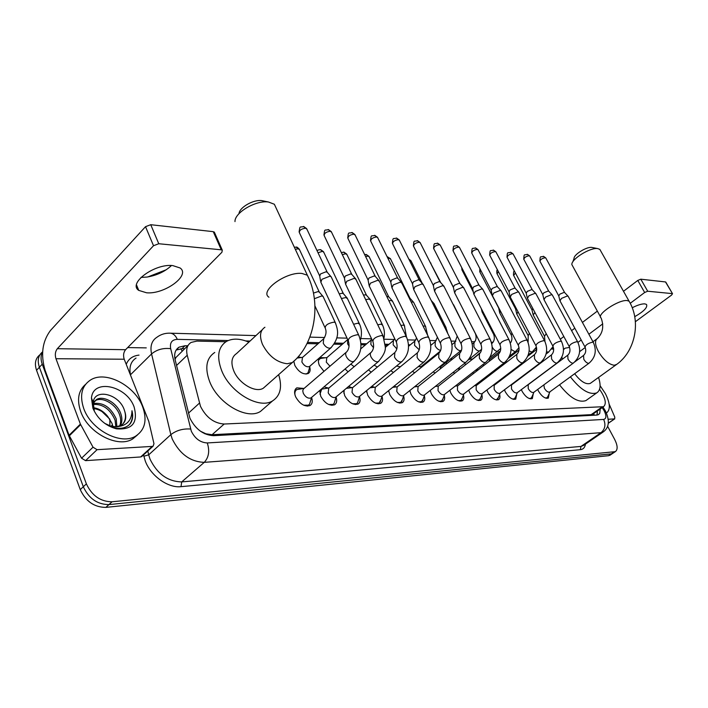 <?xml version="1.0" encoding="UTF-8"?>
<svg xmlns="http://www.w3.org/2000/svg" width="708" height="708" viewBox="0 0 708 708"><rect width="100%" height="100%" fill="white"/><g stroke="black" fill="none" stroke-linecap="round" stroke-linejoin="round"><path stroke-width="1.06" d="M501.193 366.399L500.742 365.496M483.608 365.673L483.086 364.399M465.395 364.85L464.873 363.098M446.544 363.894L446.226 362.354M450.713 358.77L451.536 359.106M427.039 362.779L426.942 361.894M431.225 358.434L432.066 358.717M323.99 371.364L319.405 365.505C317.848 361.717 318.131 359.089 320.273 357.62L325.37 357.77M309.741 367.01C310.6 370.134 310.077 372.311 308.175 373.541C303.245 374.868 298.803 372.16 294.838 365.425L293.864 361.443M298.13 356.841L301.166 357.513M549.204 393.462L548.311 398.117C545.089 398.843 541.797 396.48 538.425 391.028L537.699 389.418M533.266 393.772L532.319 398.622C528.973 399.392 525.593 396.993 522.159 391.418L521.371 389.612M516.743 394.091L515.751 399.135C512.273 399.958 508.795 397.515 505.308 391.825L504.459 389.798M499.618 394.418C500.308 397.038 499.954 398.79 498.574 399.675C494.963 400.542 491.379 398.064 487.83 392.241L486.918 389.975M481.847 394.745C482.582 397.471 482.21 399.303 480.75 400.232C476.997 401.144 473.307 398.631 469.696 392.674L468.723 390.143M463.413 395.082C464.174 397.914 463.793 399.825 462.253 400.816C458.341 401.781 454.545 399.224 450.872 393.126L449.837 390.294M455.775 385.674L456.271 385.94M444.252 395.409C445.066 398.365 444.659 400.365 443.04 401.418C438.96 402.436 435.048 399.834 431.296 393.604L430.216 390.435M436.101 385.789L437.013 386.258M424.331 395.745C425.198 398.825 424.773 400.923 423.057 402.038C418.8 403.126 414.764 400.471 410.95 394.091L409.826 390.542M415.605 385.922L416.994 386.586M403.604 396.091C404.534 399.303 404.091 401.498 402.277 402.684C397.834 403.834 393.666 401.144 389.772 394.595L388.621 390.621M394.223 386.081L396.161 386.931M382.019 396.427C383.019 399.79 382.559 402.1 380.639 403.356C375.983 404.578 371.682 401.834 367.709 395.126L366.558 390.657M371.895 386.276L374.479 387.285M359.531 396.763C360.611 400.277 360.124 402.71 358.08 404.056C353.221 405.357 348.761 402.56 344.707 395.675L343.601 390.63M348.531 386.515L351.885 387.648M336.07 397.099C337.238 400.781 336.734 403.348 334.565 404.79C329.468 406.171 324.848 403.321 320.715 396.25L319.724 390.506M324.034 386.842L328.308 388.037M311.573 397.436C312.848 401.294 312.325 404.002 310.007 405.542C304.661 407.02 299.873 404.118 295.652 396.852C293.944 392.559 294.342 389.559 296.847 387.842L303.705 388.435M225.914 341.743L196.895 341.097L191.116 342.433C187.169 344.946 185.868 349.212 187.222 355.239L200.479 406.33C206.108 417.437 214.011 423.34 224.188 424.021L603.481 406.702C606.393 404.206 605.729 399.374 601.481 392.223L599.561 389.267M204.833 433.783L205.869 433.783L200.391 431.181M188.169 345.283L175.894 357.54L175.053 359.425M205.869 433.783L212.081 434.721L591.171 414.649L593.304 413.835M553.674 349.088L551.612 349.044M536.708 348.708L535.398 348.681M519.088 348.318L518.592 348.301M409.091 345.849L408.587 345.84M387.71 345.371L385.329 345.318M365.434 344.876L361.018 344.769M342.212 344.353L334.105 344.168M317.963 343.805L307.015 343.566M348.079 371.815L345.097 368.974M371.187 372.196L368.452 369.886M393.356 372.514L390.887 370.665M414.649 372.78L412.437 371.328M440.217 368.39L440.314 368.859M435.128 372.992L433.181 371.886M459.111 368.558L459.288 369.656M454.855 373.151L453.147 372.355M477.351 368.868L477.502 370.426M473.864 373.258L472.386 372.727M495.016 369.903L494.963 371.187M492.246 373.284L490.98 373.01M511.919 370.939L511.61 372.036M510.123 373.16L508.99 373.178M527.867 372.16L526.672 373.063M518.176 367.036L517.831 366.443M613.013 453.2L611.305 453.863L108.944 504.592C97.412 504.512 88.872 498.565 83.314 486.75L39.383 367.24C37.152 360.496 38.232 355.354 42.63 351.823C38.232 355.354 37.152 360.496 39.383 367.24L83.314 486.75C88.872 498.565 97.412 504.512 108.944 504.592L611.305 453.863L613.013 453.2M610.296 455.023L608.579 455.695L105.855 507.379C94.323 507.326 85.792 501.397 80.261 489.609L36.55 370.284C34.32 363.505 35.427 358.354 39.869 354.823M187.629 345.805L184.983 345.752L179.124 347.132C175.177 349.663 173.858 353.911 175.159 359.894L189.894 418.127C195.488 429.234 203.391 435.093 213.621 435.685L596.915 415.065L598.464 414.64L599.747 413.313L600.207 409.003M607.606 426.251L614.677 439.447C617.703 445.553 617.916 449.624 615.332 451.642L112.059 501.786C100.518 501.689 91.96 495.724 86.385 483.883L42.241 364.186C40.56 359.434 40.692 355.345 42.622 351.894M127.688 347.575L146.264 347.885M597.384 410.976L597.021 415.056M176.124 350.071L181.956 348.69L184.602 348.734M142.644 406.781C147.317 419.959 145.078 429.676 135.927 435.96C121.342 445.686 91.164 430.216 83.721 408.481C79.42 395.4 81.703 385.895 90.562 379.966C105.704 370.178 135.024 385.701 142.644 406.781M137.52 434.907L132.83 438.854C118.236 448.598 88.093 433.207 80.694 411.507C76.721 399.719 78.323 390.683 85.518 384.417M124.519 410.649L124.519 410.649C119.758 393.852 94.474 387.957 93.226 402.348L94.252 410.357M92.898 408.215L91.456 398.038C93.075 378.063 126.909 385.807 134.131 407.029C138.219 422.791 132.316 430.066 116.413 428.836C105.457 425.765 97.624 418.888 92.898 408.215M119.608 426.101C120.971 422.818 121.033 419.278 119.802 415.481C116.546 404.454 102.456 396.259 95.341 400.675L94.314 401.365M120.404 425.765C122.148 422.34 122.342 418.525 120.997 414.33C117.732 403.303 103.642 395.091 96.527 399.498L93.102 403.533M115.847 426.818L115.05 420.056C110.094 409.038 102.775 403.834 93.075 404.436M116.891 426.729L116.236 418.915C110.749 407.18 103.041 402.073 93.093 403.604M93.677 408.569L95.474 408.87C100.085 409.976 104.138 412.454 107.643 416.313C103.465 411.268 98.739 408.41 93.474 407.737M122.475 424.446C125.555 420.844 126.254 416.313 124.59 410.861C126.874 417.419 125.741 422.251 121.192 425.349L116.165 426.791L108.767 425.924M102.209 411.693L105.917 414.702L102.288 411.746M107.643 416.313L111.979 423.331L112.979 426.8M101.979 411.552L109.828 419.171M104.749 423.375L114.422 427.774C121.272 429.181 126.537 427.844 130.21 423.756C132.715 420.242 133.308 415.897 131.98 410.728C131.75 420.729 126.475 426.083 116.165 426.791M105.917 414.702L104.501 413.322M129.272 424.738C132.228 420.995 133.131 416.331 131.98 410.728M172.761 265.589C154.716 263.385 127.661 283.315 138.741 290.386L146.591 292.793C164.583 294.51 190.788 275.315 180.089 267.978L172.761 265.589M142.158 456.173L140.662 456.961L152.185 446.403L97.067 449.686L85.562 460.651L81.553 458.209L69.083 435.27L45.1 370.266C40.515 354.681 42.303 341.415 50.48 330.459L145.521 226.675L150.742 224.71L158.769 243.738L153.521 245.729L57.33 348.699C55.251 351.434 54.799 354.779 55.967 358.717L80.393 424.092L93.031 447.199L97.067 449.686M140.662 456.961L85.562 460.651M147.822 276.934L166.247 269.748M152.185 446.403L153.132 446.137L153.963 443.695L148.768 421.349L124.219 359.23C123.042 355.478 123.502 352.301 125.59 349.699L221.923 252.243L222.294 250.163L221.259 249.809L213.258 231.658L150.742 224.71M213.258 231.658L214.648 232.844M221.259 249.809L158.769 243.738M171.469 265.518C165.079 271.545 156.911 275.394 146.945 277.067L140.981 277.394M600.092 385.692L605.305 393.471C610.225 403.259 610.615 409.764 606.473 412.994L606.473 412.994M276.332 208.506L274.35 204.249L268.465 202.01C256.022 199.983 234.481 212.648 234.985 221.604M262.128 329.848L236.507 353.602C231.551 356.921 230.631 362.655 233.755 370.815C238.826 383.541 255.544 393.25 263.305 388.214L265.978 385.851M278.66 374.629C282.448 386.975 280.43 395.728 272.598 400.878C259.349 409.551 230.427 392.851 221.746 370.833C216.453 356.823 218.046 347.009 226.516 341.38C232.613 338.159 240.065 338.415 248.853 342.159M264.925 407.543L260.429 411.454C247.092 420.225 218.285 403.817 209.763 381.904C204.577 367.965 206.249 358.151 214.772 352.46M239.012 213.657C239.286 207.453 253.579 199.293 261.898 200.629L262.155 200.665M600.481 250.535L599.835 249.393L597.738 248.588C590.41 247.216 571.276 259.066 571.843 264.571L600.526 316.91M574.657 373.718C580.64 381.515 585.835 384.745 590.242 383.417L590.861 382.966M598.561 377.435C601.074 385.285 600.464 390.435 596.729 392.887C589.392 395.197 580.613 389.851 570.383 376.842M586.897 399.878L585.843 400.622C578.445 403.002 569.666 397.728 559.506 384.798M562.24 359.31L561.922 357.009M563.533 349.575L565.205 348.15L569.604 347.416M572.799 261.916L574.064 258.402C573.71 254.579 586.764 246.481 591.817 247.428L591.906 247.446M303.635 405.188L308.44 405.162L309.564 404.162L310.431 401.241M346.159 352.319L303.449 388.975L302.75 390.834L303.316 393.365C305.564 397.206 308.095 398.746 310.918 397.976L311.529 397.454M320.812 282.359L321.954 279.297L329.742 276.226L331.114 276.686L331.548 277.607M320.609 281.218L319.724 276.173L320.538 273.943L326.149 271.739L327.423 272.491M304.183 388.382L296.847 389.568C295.156 390.63 294.555 392.506 295.032 395.197M328.654 404.48L333.017 404.41L334.07 403.48L334.902 400.825M370.788 352.637L328.733 388.161L328.202 392.834C330.397 396.577 332.84 398.091 335.53 397.365L336.088 396.905M345.548 284.289L346.743 281.271L354.327 278.271L356.018 279.536M345.354 283.235L344.433 278.217L345.292 276.031L350.761 273.872L351.947 274.562M328.981 387.957L321.733 389.108L319.972 394.188M352.584 403.79L356.566 403.684L357.549 402.817L358.337 400.401M394.338 352.947L352.487 387.745L352.035 392.338C354.177 395.976 356.54 397.462 359.106 396.781L359.62 396.365M369.222 286.129L370.47 283.156L377.868 280.218L379.435 281.395M369.045 285.165L368.098 280.182L368.983 278.023L374.32 275.916L375.426 276.545M352.717 387.55L346.345 388.347M344.247 390.09L343.858 393.259M375.506 403.126L379.134 402.994L380.815 399.976M416.879 353.239L375.258 387.347L374.868 391.851C376.975 395.409 379.258 396.861 381.709 396.223L382.17 395.852M391.905 287.891L393.188 284.97L400.409 282.094L401.879 283.173M391.728 286.997L390.763 282.058L391.683 279.943L396.887 277.872L397.914 278.456M366.877 390.391L366.771 392.409M397.471 402.471L400.799 402.321L402.383 399.551M438.473 353.531L397.091 386.966L396.772 391.391C398.843 394.852 401.047 396.285 403.392 395.684L403.817 395.347M413.649 289.572L414.976 286.705L422.03 283.881L423.402 284.89M413.49 288.758L412.49 283.855L413.445 281.775L418.525 279.749L419.49 280.288M388.772 390.497L388.763 391.63M418.552 401.843L421.605 401.684L423.092 399.135M459.182 353.814L418.056 386.603L417.809 390.949C419.835 394.329 421.968 395.728 424.216 395.161L424.596 394.86M434.526 291.192L435.889 288.368L442.774 285.607L444.058 286.536M434.367 290.439L433.349 285.581L434.331 283.536L439.296 281.545L440.19 282.049M438.801 401.232L441.606 401.064L443.004 398.71M479.059 354.097L438.208 386.258L438.013 390.524C440.004 393.816 442.066 395.206 444.226 394.666L444.571 394.391M454.571 292.749L455.97 289.97L462.696 287.262L463.899 288.121M454.421 292.05L453.385 287.244L454.394 285.227L459.244 283.28L460.085 283.74M458.262 400.648L460.837 400.471L462.156 398.303M498.158 354.363L457.58 385.922L457.448 390.108C459.395 393.329 461.404 394.692 463.466 394.188L463.793 393.94M473.838 294.245L475.272 291.51L481.847 288.846L482.98 289.652M473.696 293.599L472.652 288.837L473.679 286.855L478.422 284.935L479.21 285.368M476.98 400.073L479.36 399.896L480.599 397.887M516.513 354.62L476.227 385.594L476.148 389.719C478.059 392.869 480.006 394.197 481.989 393.728L482.29 393.498M492.37 295.679L493.83 292.988L500.273 290.377L501.335 291.121M492.237 295.077L491.184 290.369L492.228 288.413L496.874 286.536L497.609 286.935M496.388 399.949L498.37 397.48M534.168 354.867L494.193 385.285L494.157 389.338C496.034 392.418 497.928 393.728 499.83 393.276L500.105 393.073M510.211 297.059L511.707 294.413L518.008 291.846L519.008 292.546M510.087 296.502L509.017 291.846L510.087 289.926L514.636 288.076L515.327 288.448M512.362 398.993L514.389 398.808L515.495 397.082M551.169 355.115L511.495 384.984L511.512 388.975C513.362 391.984 515.194 393.276 517.035 392.851L517.283 392.666M527.407 298.387L528.92 295.785L535.089 293.262L536.027 293.917M527.283 297.873L526.212 293.262L527.292 291.377L531.743 289.563L532.398 289.908M529.106 398.471L530.973 398.294L532.018 396.692M567.55 355.354L528.186 384.701L528.248 388.621C530.062 391.568 531.85 392.834 533.62 392.436L533.85 392.267M543.974 299.67L545.514 297.103L551.559 294.634L552.444 295.236M543.859 299.192L542.779 294.634L543.886 292.776L548.24 290.988L548.85 291.315M545.249 397.976L546.983 397.79L547.974 396.303M543.868 384.86L544.39 388.276C546.178 391.161 547.921 392.418 549.62 392.037L549.833 391.878M559.966 300.909L561.524 298.378L567.444 295.953L568.285 296.519M559.86 300.457L558.762 295.953L559.886 294.121L564.152 292.369L564.736 292.669M306.051 374.089L308.069 372.78L308.874 370.001M323.114 339.265L302.44 357.496L301.891 362.018C304.121 365.806 306.626 367.337 309.396 366.602L309.998 366.08L308.069 372.78M314.37 298.714L321.671 295.962L323.052 296.395L323.459 297.272M313.449 293.112L318.193 291.537L319.458 292.254M347.407 339.849L326.777 357.726L326.308 362.169L329.972 366.222M341.451 298.555L345.84 297.528L347.513 298.741M339.247 293.909L342.38 293.192L343.557 293.855M326.981 357.549L321.202 358.337L319.883 358.779L318.476 360.399M350.823 364.116L354.142 366.7M365.673 299.652L368.992 299.033L370.558 300.148M363.496 295.112L365.549 294.785L366.656 295.395M374.116 365.16L377.417 367.01M388.896 300.785L391.197 300.475L392.657 301.511M386.745 296.378L388.798 296.873M396.542 366.018L400.321 366.806M411.162 301.953L413.401 302.077L413.87 302.812M409.1 297.767L410.065 298.289M418.171 366.682L421.118 366.602M432.57 303.174L434.261 304.077M439.137 367.125L440.801 366.682M453.209 304.555L453.855 305.29M463.749 310.901L463.607 310.361M482.086 311.998L482.334 310.617M480.652 352.292L471.271 360.23M493.565 372.266L493.865 371.319M499.742 313.051L500.494 311.148M499.627 312.52L498.538 307.405M500.423 350.947L489.688 359.31L489.06 361.434M509.371 373.213L510.654 371.904M516.778 314.069L518.017 311.768M516.663 313.573L515.619 309.033L515.973 307.892M506.14 361.169L506.424 362.381M533.204 315.051L534.921 312.423M533.097 314.591L532.044 310.095L532.85 308.538M522.973 362.54L523.247 363.177M634.731 316.68C643.908 311.387 647.838 307.307 646.501 304.44L644.793 303.865C641.731 303.75 637.536 305.051 632.226 307.759M608.331 423.172L614.544 418.897L608.287 419.269M560.302 339.194L563.825 336.521M571.595 330.636L574.808 328.202M582.418 322.423L597.331 311.122M623.482 291.289L637.784 280.439L640.811 279.191L647.696 291.227L644.661 292.493L630.226 303.298M635.377 321.715L671.6 295.059L672.52 293.705L665.511 281.943L640.811 279.191M672.281 293.616L647.696 291.227M602.774 323.848L588.879 334.247M581.206 339.99L577.958 342.424M614.544 418.897L614.818 417.198L609.145 404.082M188.417 413.207L199.408 403.144M593.57 413.649L594.658 412.888M180.717 348.725L182.222 351.035M175.894 357.54L174.734 357.522M593.631 413.649L594.357 415.207M212.081 434.721L224.188 424.021M176.549 365.487L187.222 355.239M591.171 414.649L601.915 407.118M109.855 419.216L109.855 426.243M608.579 455.695L614.031 452.04M105.855 507.379L112.059 501.786M80.261 489.609L86.385 483.883M36.55 370.284L42.241 364.186M110.793 426.464L112.501 424.827M228.224 340.548L177.292 339.353C171.858 339.654 169.654 342.761 170.681 348.672L191.31 431.199C195.054 438.668 200.373 442.589 207.267 442.942L603.659 419.419C606.42 418.729 606.606 415.87 604.207 410.852L602.189 407.613M603.685 431.615L601.004 432.676L204.258 462.351C190.39 461.82 179.717 454.032 172.221 438.978L170.84 434.659L148.689 454.846L150.016 459.129C157.291 473.988 167.867 481.582 181.726 481.909L580.985 446.421L583.64 445.385M585.445 444.146C584.941 447.491 583.242 449.341 580.339 449.686L181 486.661L181.726 481.909L204.258 462.351C208.851 457.35 209.851 450.881 207.267 442.942M604.464 409.321L603.358 409.419M181 486.661C168.115 488.228 150.76 475.918 145.29 461.058L143.512 454.934M126.236 364.337C128.458 358.903 132.715 355.832 139.016 355.106M190.602 429.039C182.983 428.499 176.389 430.367 170.84 434.659L151.565 353.938L130.484 374.771L130.653 375.514M170.681 348.672C163.229 347.796 156.857 349.548 151.565 353.938C149.937 346.15 151.724 340.592 156.919 337.256C160.902 334.273 165.46 332.919 170.601 333.202L169.681 333.167M136.051 358.053C130.821 361.461 128.962 367.027 130.484 374.771L130.387 374.851M147.813 450.996L148.689 454.846L143.812 456.235M603.659 419.419C605.942 424.782 605.057 429.198 601.004 432.676L580.985 446.421L580.339 449.686M553.567 348.168L552.213 348.132M536.593 347.77L536.009 347.752M410.348 344.814L408.543 344.769M388.975 344.309L385.285 344.221M366.709 343.787L360.965 343.654M343.486 343.247L334.787 343.044M319.246 342.681L307.591 342.406M250.039 341.052L245.8 340.955M177.292 339.353C175.69 335.689 173.46 333.645 170.601 333.202L255.924 335.601M181.956 348.69L184.983 345.752M125.59 349.699L57.33 348.699M124.219 359.23L55.967 358.717M69.083 435.27L80.393 424.092M153.521 245.729L145.521 226.675M80.65 424.641L69.331 435.818M81.553 458.209L93.031 447.199M264.925 327.255C260.048 330.468 259.252 336.203 262.526 344.46C268.695 356.097 276.934 362.531 287.253 363.744L292.315 362.558L295.032 360.098M268.952 297.218C259.119 291.156 286.244 271.438 301.944 273.456L307.369 275.226L309.148 279.094M590.242 383.417L616.04 364.85C635.191 351.832 641.404 321.609 629.085 301.201L627.182 300.573C618.774 299.351 595.764 314.794 601.11 317.972C604.128 326.246 602.871 333.096 597.348 338.504C594.649 340.495 594.986 344.814 598.34 351.442C603.428 359.797 608.721 364.408 614.234 365.266L616.65 364.408M599.835 249.393L629.66 302.219M319.538 275.624L299.449 232.799C299.121 230.357 301.183 228.826 305.608 228.197L306.953 229.304M303.387 226.463L305.608 228.197M359.106 335.919L358.708 335.079L357.363 334.725C351.168 335.955 348.168 338.035 348.363 340.955C349.637 345.407 349.106 349.017 346.77 351.796C345.477 352.664 345.327 354.257 346.3 356.566C348.106 359.823 350.345 361.54 353.018 361.708L354.593 360.912M344.265 277.722L324.255 235.746C323.999 233.374 326.016 231.87 330.326 231.242L331.583 232.259M328.114 229.542L330.326 231.242M383.417 336.592L381.789 335.495C375.78 336.716 372.824 338.76 372.93 341.601C374.213 345.929 373.682 349.451 371.337 352.168C370.098 353.009 369.974 354.566 370.957 356.841C372.735 360.036 374.913 361.708 377.47 361.876L378.913 361.151M367.93 279.722L348.017 238.578C347.814 236.268 349.805 234.791 353.991 234.162L355.168 235.1M351.796 232.489L353.991 234.162M406.666 337.247L405.153 336.229C399.303 337.451 396.4 339.442 396.427 342.221C397.71 346.433 397.179 349.876 394.834 352.531L394.533 357.115C396.294 360.23 398.4 361.868 400.843 362.036L402.171 361.381M390.612 281.642L370.788 241.286C370.638 239.03 372.603 237.587 376.683 236.95L377.78 237.826M374.497 235.313L376.683 236.95M428.924 337.875L427.517 336.937C421.826 338.141 418.959 340.097 418.924 342.805C420.207 346.92 419.676 350.274 417.331 352.867L417.101 357.372C418.835 360.425 420.879 362.027 423.234 362.186L424.455 361.593M412.357 283.474L392.639 243.879C392.542 241.694 394.48 240.278 398.454 239.631L399.48 240.446M396.276 238.021L398.454 239.631M450.253 338.477L448.934 337.61C443.403 338.805 440.58 340.725 440.473 343.371C441.757 347.38 441.226 350.655 438.889 353.204L438.721 357.62C440.438 360.602 442.429 362.177 444.677 362.337L445.81 361.797M433.225 285.236L413.631 246.375C413.578 244.242 415.49 242.853 419.357 242.207L420.322 242.959M417.198 240.631L419.357 242.207M470.714 339.061L469.484 338.256C464.085 339.442 461.306 341.327 461.138 343.902C462.421 347.823 461.899 351.026 459.563 353.513L459.457 357.859C461.156 360.779 463.085 362.319 465.253 362.469L466.289 361.983M453.27 286.926L433.792 248.774C433.792 246.685 435.677 245.322 439.447 244.685L440.349 245.384M437.305 243.127L439.447 244.685M490.352 339.628L489.201 338.875C483.945 340.061 481.201 341.902 480.98 344.424C482.254 348.248 481.732 351.38 479.405 353.823L479.36 358.08C481.033 360.947 482.918 362.461 484.998 362.611L485.962 362.16M472.537 288.545L453.191 251.083C453.226 249.048 455.085 247.703 458.766 247.065L459.616 247.711M456.642 245.534L458.766 247.065M509.229 340.167L508.14 339.477C503.016 340.645 500.308 342.46 500.034 344.92C501.308 348.655 500.786 351.726 498.467 354.115L498.476 358.301C500.131 361.115 501.963 362.593 503.963 362.735L504.857 362.328M491.078 290.094L471.864 253.296C471.935 251.313 473.767 249.995 477.369 249.358L478.165 249.959M475.254 247.853L477.369 249.358M527.371 340.69L526.354 340.052C521.345 341.212 518.681 342.991 518.353 345.389C519.628 349.053 519.106 352.053 516.796 354.398L516.858 358.514C518.495 361.266 520.274 362.717 522.203 362.859L523.026 362.478M508.919 291.59L489.848 255.438C489.954 253.491 491.768 252.198 495.281 251.561L496.025 252.128M493.175 250.083L495.281 251.561M544.824 341.203L543.868 340.601C538.983 341.752 536.354 343.495 535.983 345.849C537.248 349.433 536.735 352.372 534.434 354.673L534.54 358.717C536.16 361.416 537.894 362.841 539.753 362.983L540.523 362.629M526.115 293.032L507.176 257.491C507.326 255.597 509.114 254.331 512.539 253.685L513.247 254.216M510.459 252.234L512.539 253.685M561.639 341.69L560.736 341.132C555.966 342.274 553.373 343.991 552.948 346.292C554.214 349.796 553.7 352.673 551.417 354.929L551.567 358.912C553.16 361.558 554.86 362.956 556.647 363.098L557.364 362.77M542.691 294.422L523.893 259.482C524.07 257.624 525.84 256.376 529.195 255.738L529.858 256.234M527.124 254.305L529.195 255.738M577.834 342.168L576.985 341.645C572.321 342.778 569.763 344.46 569.303 346.716C570.56 350.141 570.055 352.973 567.781 355.186L567.975 359.098C569.551 361.7 571.206 363.071 572.931 363.204L573.595 362.912M558.683 295.758L540.027 261.394C540.239 259.579 541.983 258.358 545.257 257.721L545.886 258.181M543.213 256.314L545.257 257.721M593.446 342.628L592.649 342.141C588.091 343.256 585.569 344.92 585.065 347.124C586.321 350.487 585.817 353.257 583.551 355.425L583.79 359.275C585.348 361.832 586.959 363.177 588.631 363.31L589.251 363.036M295.325 249.331L298.263 248.782L299.59 249.836M296.041 247.057L298.263 248.782M335.663 323.388L335.273 322.547L333.902 322.158C327.901 323.291 325.016 325.299 325.246 328.193C326.662 331.503 326.158 335.008 323.715 338.734L323.246 343.247C324.972 346.389 327.149 348.053 329.778 348.248L331.406 347.424M318.025 252.765L322.538 251.322L323.786 252.296M320.326 249.632L322.538 251.322M347.699 339.548L347.557 343.805L349.079 346.097M353.593 324.255L358 323.175L359.646 324.308M342.309 254.632L345.814 253.756L346.982 254.659M343.619 252.092L345.814 253.756M371.806 339.247L371.169 339.99L370.833 344.345L373.505 347.708M377.762 324.813L381.081 324.149L382.621 325.193M365.62 256.561L368.151 256.092L369.24 256.924M365.965 254.455L368.151 256.092M394.737 338.725L393.418 340.575L393.152 344.858L396.843 348.885M400.905 325.432L403.427 325.096L404.649 326.052M388.002 258.509L389.604 258.332L390.621 259.11M387.426 256.73L389.604 258.332M416.596 338.061L414.773 341.141L414.569 345.354L419.207 349.77M423.101 326.096L424.641 325.99L425.782 326.875M409.516 260.5L411.171 261.208M408.817 259.093L410.215 260.491M437.42 337.229L435.278 341.69L435.137 345.823C436.721 348.593 438.579 350.088 440.703 350.327M444.42 326.839L446.084 327.671M457.209 336.096L454.987 342.212L454.899 346.274C456.51 349.053 458.35 350.522 460.412 350.69L461.421 350.212M464.97 327.742L465.599 328.432M430.278 262.597L430.951 263.234M453.465 287.616L443.5 267.783M475.21 333.123L475.449 333.742C476.661 337.371 476.165 340.362 473.944 342.716L473.909 346.716C475.502 349.433 477.289 350.876 479.281 351.044L480.219 350.61M473.351 292.015L462.138 270.288L462.395 268.898M492.264 347.247C493.839 349.858 495.565 351.23 497.441 351.38L498.317 350.982M491.768 343.601L492.193 343.203C494.405 340.902 494.901 337.973 493.688 334.415L493.874 332.981M498.503 307.688L479.927 272.076L480.697 270.217M511.123 349.433L514.928 351.708L515.751 351.336M510.371 343.079C512.105 340.636 512.397 337.964 511.256 335.061L511.955 333.123M515.53 308.812L497.087 273.801L498.361 271.58M529.177 350.867L531.797 352.018L532.558 351.681M528.097 342.353L528.195 335.68L529.389 333.353M531.965 309.892L513.654 275.465L515.424 272.961M546.541 351.903L548.771 352.009M544.956 341.477L544.523 336.282L546.213 333.636M644.661 292.493L637.784 280.439M320.273 357.62L319.264 358.496M296.847 387.842L295.643 388.887M596.782 411.401L597.481 413.109M592.773 414.207L603.481 406.702M609.889 455.297L615.332 451.642M583.861 445.226L602.968 432.119C609.11 427.897 609.951 420.888 605.499 411.082L602.986 407.047M564.108 348.947L563.488 348.416M493.051 342.265L491.387 342.221M474.811 341.752L471.74 341.672M455.864 341.221L451.27 341.097M436.163 340.663L429.933 340.495M415.658 340.088L407.658 339.867M394.312 339.495L384.391 339.212M371.62 338.849L360.788 338.548M347.053 338.159L336.796 337.875M324.627 337.53L309.865 337.114M176.142 350.035L179.124 347.132M135.927 435.96L132.83 438.854M93.226 402.348L91.456 398.038M96.527 399.498L95.341 400.675M114.422 427.774L116.413 428.836M136.502 284.899L138.741 290.386M222.294 250.163L214.294 232.029M153.132 446.137L141.6 456.687M263.305 388.214L292.315 362.558C314.856 344.159 321.813 303.263 307.369 275.226L274.35 204.249M272.598 400.878L260.429 411.454M261.898 200.629L268.465 202.01M596.729 392.887L585.843 400.622M563.993 349.062L563.533 349.407M579.64 351.646L585.242 347.486M592.968 341.752L596.685 338.99M591.817 247.428L597.738 248.588M299.103 232.038C300.086 224.887 299.767 227.817 303.714 226.507L306.617 228.587L327.149 272.076M308.44 405.162L307.263 406.153M311.573 397.418L309.564 404.162M310.918 397.976L353.982 361.434C361.222 354.142 362.806 345.354 358.708 335.079L331.114 276.686M295.785 390.48L294.643 391.471M347.964 340.114L320.99 282.536M326.981 271.961L330.884 276.536M323.937 235.056C324.866 227.958 324.547 230.896 328.432 229.587L331.264 231.605L351.69 274.182M333.017 404.41L331.893 405.348M336.141 396.861L334.07 403.48M335.53 397.365L378.355 361.62C383.506 355.611 385.816 350.717 385.302 346.929L383.046 335.831L355.611 278.695M320.777 389.922L319.671 390.86M372.558 340.831L345.716 284.448M351.531 274.084L355.398 278.554M347.716 237.941C348.584 230.932 348.283 233.835 352.115 232.534L354.876 234.498L375.187 276.209M356.566 403.684L355.478 404.578M359.673 396.312L357.549 402.817M359.106 396.781L401.675 361.797C408.79 354.814 410.339 346.398 406.321 336.539L379.063 280.616M396.082 341.513L369.381 286.28M375.036 276.111L378.86 280.492M370.514 240.702C371.319 233.764 371.027 236.667 374.815 235.357L377.506 237.269L397.692 278.147M379.134 402.994L378.09 403.834M382.24 395.79L380.063 402.179M381.709 396.223L423.995 361.965C431.048 355.133 432.588 346.885 428.606 337.229L401.524 282.465M375.47 387.17L370.045 387.789M418.605 342.159L392.055 288.032M397.56 278.049L401.348 282.342M392.382 243.348C393.144 236.507 392.851 239.366 396.595 238.065L399.224 239.932L419.286 280.005M400.799 402.321L399.799 403.118M403.887 395.285L401.666 401.56M403.392 395.684L445.394 362.133C452.377 355.434 453.899 347.354 449.961 337.884L423.074 284.235M397.303 386.798L392.692 387.32M440.172 342.769L413.791 289.714M419.163 279.917L422.897 284.12M413.384 245.888C414.153 239.047 413.764 242.012 417.516 240.667L420.083 242.49L440.004 281.784M421.605 401.684L420.641 402.436M424.676 394.799L422.419 400.967M424.216 395.161L465.908 362.284C472.829 355.726 474.342 347.805 470.439 338.512L443.757 285.935M418.26 386.444L414.41 386.878M460.864 343.353L434.65 291.324M439.889 281.704L443.589 285.828M433.57 248.322C434.234 241.632 433.951 244.472 437.615 243.171L440.128 244.941L459.917 283.501M441.606 401.064L440.686 401.781M444.659 394.329L442.376 400.392M444.226 394.666L485.617 362.425C492.467 356 493.963 348.23 490.095 339.123L463.616 287.563M438.394 386.108L435.261 386.453M480.714 343.911L454.686 292.873M459.802 283.43L463.466 287.466M452.978 250.659C453.651 244.003 453.297 246.906 456.952 245.579L459.404 247.313L479.05 285.156M460.837 400.471L459.952 401.144M463.873 393.878L461.563 399.834M463.466 394.188L504.538 362.567C511.326 356.266 512.813 348.646 508.981 339.707L482.714 289.138M457.766 385.78L455.288 386.055M499.795 344.451L473.953 294.351M478.944 285.076L482.573 289.041M471.661 252.906C472.218 246.437 472.015 249.145 475.564 247.897L477.971 249.588L497.459 286.74M479.36 399.896L478.511 400.533M482.369 393.436L480.042 399.303M481.989 393.728L522.743 362.7C529.46 356.522 530.929 349.044 527.141 340.265L501.087 290.652M476.404 385.462L474.537 385.665M518.123 344.964L492.476 295.785M497.361 286.669L500.954 290.554M489.662 255.075C490.246 248.605 489.927 251.429 493.485 250.128L495.848 251.782L515.185 288.271M500.193 393.011L497.839 398.781M499.83 393.276L540.257 362.832C546.912 356.77 548.364 349.425 544.611 340.805L518.769 292.103M494.352 385.161L493.06 385.302M535.77 345.451L510.318 297.156M515.097 288.2L518.645 292.015M507.008 257.163C507.468 250.898 507.309 253.499 510.76 252.278L513.079 253.889L532.266 289.74M514.389 398.808L513.619 399.383M517.362 392.595L514.999 398.277M517.035 392.851L557.116 362.956C563.71 357 565.152 349.796 561.435 341.327L535.814 293.51M511.654 384.869L510.893 384.948M552.753 345.92L527.495 298.484M532.186 289.678L535.69 293.422M523.734 259.172C524.221 252.88 523.991 255.615 527.425 254.349L529.699 255.933L548.735 291.156M530.973 398.294L530.239 398.834M533.929 392.205L531.558 397.79M533.62 392.436L573.374 363.071C579.896 357.23 581.321 350.15 577.648 341.831L552.24 294.864M569.117 346.371L544.063 299.758M548.656 291.103L552.125 294.785M539.877 261.11C540.319 254.942 540.107 257.597 543.514 256.349L545.735 257.898L564.621 292.528M546.983 397.79L546.284 398.303M549.921 391.816L547.532 397.321M549.62 392.037L589.047 363.186C595.499 357.452 596.915 350.487 593.277 342.309L568.09 296.165M574.754 361.93L583.348 355.584M584.896 346.805L560.046 300.989M564.55 292.475L567.984 296.094M294.369 247.278L296.342 247.092C296.732 246.826 297.714 247.508 299.272 249.154L319.193 291.855M309.396 366.602L330.786 347.964C340.504 336.751 337.681 329.344 335.273 322.547L323.052 296.395M302.652 357.301L297.006 358.089M324.857 327.353L314.963 305.971M319.043 291.749L322.839 296.254M317.14 250.88C317.228 250.207 318.388 249.8 320.636 249.667L323.485 251.667L343.309 293.493M360.416 339.867C362.098 334.132 361.717 328.689 359.283 323.538L347.132 297.935M343.168 293.395L346.929 297.803M341.344 252.623L343.92 252.128L346.708 254.084L366.425 295.068M384.019 338.097C384.913 333.22 384.329 328.689 382.276 324.485L370.196 299.413M360.735 348.885L370.665 340.415M366.293 294.971L370.019 299.289M364.655 254.588L366.266 254.491L368.983 256.393L388.595 296.572M406.374 336.583L404.33 325.397L392.329 300.829M385.276 347.424L392.958 340.964M388.462 296.484L392.152 300.714M387.108 256.721L390.382 258.615L409.87 298.015M427.614 335.22L425.49 326.273L413.56 302.192M408.587 346.265L414.357 341.486M409.755 297.935L413.401 302.077M421.18 366.558L420.702 367.894M420.738 366.912L440.456 350.973M447.766 333.512L445.81 327.114L433.969 303.502M408.79 259.048L410.95 260.756L422.34 283.483M430.809 345.345L434.898 341.999M431.207 300.457L433.818 303.396M440.863 366.638L439.934 369.169M440.447 366.965L461.563 350.097M466.572 330.901L453.58 304.759M429.871 261.801L440.872 282.802M431.694 359.009L430.287 359.186M452.023 344.601L454.633 342.495M453.014 304.192L453.439 304.661M443.474 268.031L443.261 267.314M459.607 367.257L458.439 370.328M468.254 360.045L481.652 349.265M452.739 358.956L450.058 359.292M472.316 344.017L473.625 342.973M475.21 333.264L463.855 311.007M461.943 269.916L461.758 267.659M477.201 368.974L476.272 371.381M489.768 357.646L500.786 348.424M481.36 308.723L481.953 311.423M472.112 359.018L469.077 359.399M493.458 333.972L482.183 312.095M479.75 271.73L479.874 268.651M494.175 370.549L493.458 372.346M509.556 356.115L515.477 351.549L519.026 347.663M489.839 359.195L488.653 359.345M511.043 334.654L499.839 313.148M496.919 273.483C496.671 271.084 496.848 269.863 497.441 269.837M510.539 371.992L510.318 372.55M528.265 354.956L532.301 351.876L536.425 347.026M508.486 358.177L519.017 350.053M527.991 335.3L516.867 314.157M513.495 275.164C513.477 272.04 513.796 270.695 514.45 271.137M546.098 354.035L548.541 352.186L553.072 346.539M527.779 356.221L536.726 349.389M544.337 335.928L533.292 315.131M672.52 293.705L665.75 282.032M614.774 418.826L608.314 423.278"/></g></svg>
